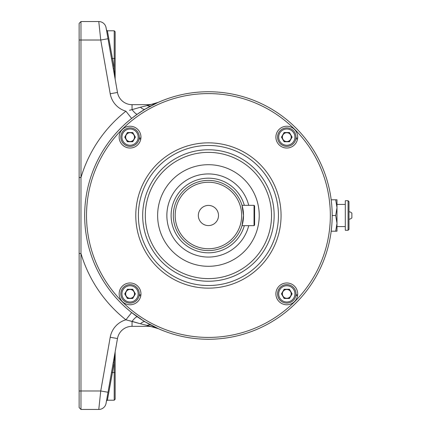 <?xml version="1.0" encoding="UTF-8"?>
<svg xmlns="http://www.w3.org/2000/svg" width="431" height="431" viewBox="0 0 431 431"><rect width="100%" height="100%" fill="white"/><g stroke="black" fill="none" stroke-linecap="round" stroke-linejoin="round"><path stroke-width="0.65" d="M330.081 192.781L330.011 192.409L330.081 192.781M330.011 238.591L330.081 238.219L330.011 238.591M157.525 328.309L151.443 325.362A9.234 5.98 -62.6 0 0 147.192 325.437L158.392 328.691L145.199 321.887L137.392 316.844M143.744 321.009L131.644 312.561L137.344 316.812L145.199 321.887A9.234 3.739 -59.3 0 0 140.479 323.778L147.192 325.437L147.192 326.326A27.708 27.708 0 0 1 158.392 328.691A27.708 27.708 0 0 0 147.192 326.326L132.042 326.326A14.778 14.778 0 0 0 117.485 338.54L113.45 361.426M157.514 102.697L151.443 105.638A9.234 5.98 62.6 0 1 147.192 105.563L140.479 107.222A9.234 3.739 -120.7 0 0 145.199 109.113L137.344 114.188L145.199 109.113L157.525 102.691M158.296 102.346L158.382 102.309A27.708 27.708 0 0 1 158.387 102.309L147.192 105.563L158.392 102.309L147.192 105.563L147.192 104.674L132.042 104.674A14.778 14.778 0 0 1 117.485 92.46L106.058 27.654L111.527 58.654L112.437 58.492L107.389 30.784L106.479 30.025L107.389 30.784L114.22 30.784L114.22 68.61L115.142 79.083A0.921 0.921 0 0 0 115.158 79.245M80.974 21.55L79.126 23.398L79.126 407.602L80.974 409.45L80.974 21.55L98.785 21.55L100.741 40.024L110.212 93.742A22.164 22.164 0 0 0 125.911 111.198L131.644 118.439L137.344 114.188A9.234 1.799 54.9 0 1 132.042 109.646L129.521 110.282M157.514 328.303L145.199 321.887M139.391 323.487L132.042 321.354A9.234 1.799 -54.9 0 1 137.344 316.812L131.644 312.561L125.911 319.802L139.445 323.503M79.126 253.493L80.974 253.493A132.996 132.996 0 0 0 125.911 319.802A22.164 22.164 0 0 0 110.212 337.257L117.485 338.54L108.014 392.264L100.741 390.976L98.785 409.45A7.386 7.386 0 0 0 106.058 403.346L108.014 392.264M79.126 177.507L80.974 177.507A132.996 132.996 0 0 1 125.911 111.198M140.479 107.222L132.042 109.646L132.042 104.674L147.192 104.674L132.042 104.674M140.479 323.778L129.521 320.718M130.054 289.325A4.542 4.542 0 0 1 133.987 296.14A4.542 4.542 0 0 1 126.121 296.14A4.542 4.542 0 0 1 130.054 289.325M134.596 137.133A4.542 4.542 0 0 1 127.786 141.066A4.542 4.542 0 0 1 127.786 133.201A4.542 4.542 0 0 1 134.596 137.133M286.793 141.675A4.542 4.542 0 0 1 282.86 134.86A4.542 4.542 0 0 1 290.726 134.86A4.542 4.542 0 0 1 286.793 141.675M282.251 293.867A4.542 4.542 0 0 1 289.061 289.934A4.542 4.542 0 0 1 289.061 297.799A4.542 4.542 0 0 1 282.251 293.867M80.974 409.45L98.785 409.45A7.386 7.386 0 0 0 106.058 403.346L111.527 372.346L112.437 372.508L114.22 362.39L113.31 362.229L111.527 372.346M115.142 351.917L115.142 361.426L115.142 351.917L114.22 362.39L114.22 400.216L115.142 399.289L115.142 351.917A0.921 0.921 0 0 1 115.158 351.755L113.31 362.229M115.142 399.289L114.22 400.216L107.389 400.216L112.437 372.508L115.142 372.508L115.142 361.426M98.785 409.45A7.386 7.386 0 0 0 106.058 403.346A7.386 7.386 0 0 1 98.785 409.45A7.386 7.386 0 0 0 106.058 403.346A7.386 7.386 0 0 1 98.785 409.45M98.785 21.55A7.386 7.386 0 0 1 106.058 27.654A7.386 7.386 0 0 0 98.785 21.55A7.386 7.386 0 0 1 106.058 27.654A7.386 7.386 0 0 0 98.785 21.55A7.386 7.386 0 0 1 106.058 27.654A7.386 7.386 0 0 0 98.785 21.55M79.126 40.024L100.741 40.024L108.014 38.736M158.376 102.314L158.392 102.309A27.708 27.708 0 0 1 147.192 104.674M113.31 68.771L114.22 68.61L112.437 58.492L115.142 58.492L115.142 31.711L115.142 47.41M115.142 79.083L115.142 58.492M218.506 215.5A10.08 10.08 0 0 1 203.384 224.233A10.08 10.08 0 0 1 203.384 206.767A10.08 10.08 0 0 1 218.506 215.5M254.048 225.661L242.017 225.661L243.52 215.5A35.094 35.094 0 0 0 190.879 185.104A35.094 35.094 0 0 0 190.879 245.896A35.094 35.094 0 0 0 243.52 215.5L242.017 205.339L254.048 205.339L254.048 225.661L254.602 225.106L254.602 205.894L254.048 205.339M241.672 215.5A33.246 33.246 0 0 1 191.8 244.296A33.246 33.246 0 0 1 191.8 186.704A33.246 33.246 0 0 1 241.672 215.5M248.725 205.339A41.559 41.559 0 0 0 184.754 181.338A41.559 41.559 0 0 0 184.754 249.662A41.559 41.559 0 0 0 248.725 225.661A41.559 41.559 0 0 1 186.79 250.987A41.559 41.559 0 0 1 183.768 182.044A41.559 41.559 0 0 1 248.725 205.339M181.984 258.875A50.799 50.799 0 0 0 259.209 216.712A50.799 50.799 0 0 0 184.08 170.918A50.799 50.799 0 0 0 181.984 258.875M208.426 337.414A121.914 121.914 0 0 1 102.847 154.546A121.914 121.914 0 0 1 314.005 154.546A121.914 121.914 0 0 1 208.426 337.414M208.426 339.256A123.756 123.756 0 0 0 315.6 153.619A123.756 123.756 0 0 0 101.247 153.619A123.756 123.756 0 0 0 208.426 339.256M348.07 200.722L348.07 230.278L348.991 229.351L348.991 201.649L348.07 200.722L345.296 200.722L345.296 230.278L348.07 230.278M348.991 219.196A3.696 3.696 0 0 0 351.874 217.811L351.874 213.189A3.696 3.696 0 0 0 348.991 211.804M335.701 231.199L336.988 223.35L336.988 231.199L331.18 231.199M335.701 215.5L336.988 207.65L336.988 223.35L335.701 215.5L332.182 215.5M336.988 207.65L335.701 199.801L336.988 199.801L336.988 207.65M335.701 199.801L331.18 199.801M295.984 138.039L297.654 138.039L297.53 138.997L295.838 138.997M297.53 138.997A10.899 10.899 0 0 1 280.058 145.7A10.899 10.899 0 0 1 282.44 127.14A10.899 10.899 0 0 1 297.654 138.039M286.793 146.368A9.234 9.234 0 0 0 294.788 132.516A9.234 9.234 0 0 0 278.792 132.516A9.234 9.234 0 0 0 286.793 146.368M289.46 141.751L284.126 141.751L281.459 137.133L284.126 132.516L289.46 132.516L292.126 137.133L289.46 141.751M286.793 298.274A4.407 4.407 0 0 1 282.973 291.663A4.407 4.407 0 0 1 290.607 291.663A4.407 4.407 0 0 1 286.793 298.274M295.984 294.772L297.654 294.772L297.53 295.736L295.838 295.736M297.53 295.736A10.899 10.899 0 0 1 280.058 302.438A10.899 10.899 0 0 1 282.44 283.878A10.899 10.899 0 0 1 297.654 294.772M286.793 303.101A9.234 9.234 0 0 0 294.788 289.249A9.234 9.234 0 0 0 278.792 289.249A9.234 9.234 0 0 0 286.793 303.101M289.46 298.484L284.126 298.484L281.459 293.867L284.126 289.249L289.46 289.249L292.126 293.867L289.46 298.484M139.245 138.039L140.915 138.039L140.792 138.997L139.1 138.997M140.792 138.997A10.899 10.899 0 0 1 123.32 145.7A10.899 10.899 0 0 1 125.707 127.14A10.899 10.899 0 0 1 140.915 138.039M130.054 146.368A9.234 9.234 0 0 0 138.055 132.516A9.234 9.234 0 0 0 122.059 132.516A9.234 9.234 0 0 0 130.054 146.368M132.721 141.751L127.393 141.751L124.726 137.133L127.393 132.516L132.721 132.516L135.388 137.133L132.721 141.751M130.054 298.274A4.407 4.407 0 0 1 126.24 291.663A4.407 4.407 0 0 1 133.874 291.663A4.407 4.407 0 0 1 130.054 298.274M139.245 294.772L140.915 294.772L140.792 295.736L139.1 295.736M140.792 295.736A10.899 10.899 0 0 1 123.32 302.438A10.899 10.899 0 0 1 125.707 283.878A10.899 10.899 0 0 1 140.915 294.772M130.054 303.101A9.234 9.234 0 0 0 138.055 289.249A9.234 9.234 0 0 0 122.059 289.249A9.234 9.234 0 0 0 130.054 303.101M132.721 298.484L127.393 298.484L124.726 293.867L127.393 289.249L132.721 289.249L135.388 293.867L132.721 298.484M283.733 133.955A4.407 4.407 0 0 1 291.07 136.072A4.407 4.407 0 0 1 285.57 141.368A4.407 4.407 0 0 1 283.733 133.955M130.054 141.54A4.407 4.407 0 0 1 126.24 134.93A4.407 4.407 0 0 1 133.874 134.93A4.407 4.407 0 0 1 130.054 141.54M79.126 390.976L100.741 390.976L110.212 337.257M132.042 321.354L132.042 326.326M110.212 93.742L117.485 92.46M244.329 205.339A37.314 37.314 0 0 0 186.882 185.034A37.314 37.314 0 0 0 186.882 245.966A37.314 37.314 0 0 0 244.329 225.661M208.426 278.62A63.12 63.12 0 0 1 153.759 183.94A63.12 63.12 0 0 1 263.088 183.94A63.12 63.12 0 0 1 208.426 278.62M208.426 281.233A65.733 65.733 0 0 0 265.351 182.636A65.733 65.733 0 0 0 151.496 182.636A65.733 65.733 0 0 0 208.426 281.233M208.426 285.532A70.032 70.032 0 0 1 147.774 180.481A70.032 70.032 0 0 1 269.073 180.481A70.032 70.032 0 0 1 208.426 285.532M208.426 288.145A72.645 72.645 0 0 0 271.336 179.177A72.645 72.645 0 0 0 145.511 179.177A72.645 72.645 0 0 0 208.426 288.145M286.793 145.258A8.13 8.13 0 0 1 279.751 133.071A8.13 8.13 0 0 1 293.829 133.071A8.13 8.13 0 0 1 286.793 145.258M286.793 301.996A8.13 8.13 0 0 1 279.751 289.804A8.13 8.13 0 0 1 293.829 289.804A8.13 8.13 0 0 1 286.793 301.996M130.054 145.258A8.13 8.13 0 0 1 123.018 133.071A8.13 8.13 0 0 1 137.096 133.071A8.13 8.13 0 0 1 130.054 145.258M130.054 301.996A8.13 8.13 0 0 1 123.018 289.804A8.13 8.13 0 0 1 137.096 289.804A8.13 8.13 0 0 1 130.054 301.996M107.389 400.216L106.479 400.975L107.389 400.216M114.22 30.784L115.142 31.711L114.22 30.784M336.988 226.582L345.296 226.582M336.988 204.418L345.296 204.418"/></g></svg>
